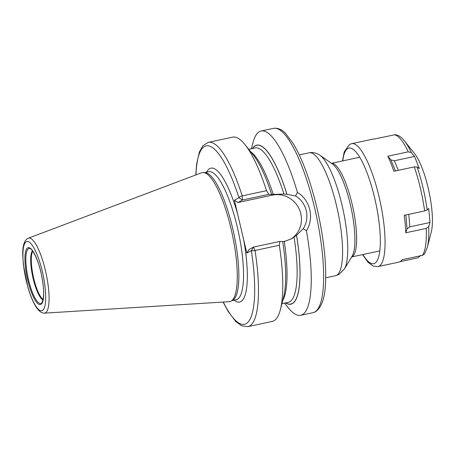<?xml version="1.0" encoding="UTF-8"?>
<svg xmlns="http://www.w3.org/2000/svg" width="455" height="455" viewBox="0 0 455 455"><rect width="100%" height="100%" fill="white"/><g stroke="black" fill="none" stroke-linecap="round" stroke-linejoin="round"><path stroke-width="0.68" d="M28.335 238.21L201.576 172.769A65.969 16.505 77.9 0 1 203.322 172.508A65.969 16.505 77.9 0 1 232.118 233.438A65.969 16.505 77.9 0 1 231.049 301.153A65.969 16.505 -102.1 0 1 230.964 301.199A65.969 16.505 -102.1 0 1 229.257 301.676L44.425 313.142A38.345 9.595 -102.1 0 0 45.466 312.835A38.345 9.595 77.9 0 0 45.642 271.476A38.345 9.595 77.9 0 0 28.335 238.21L27.641 238.534C24.121 240.695 22.494 246.303 22.75 255.363L23.387 264.821L27.943 287.486C33.164 304.702 38.658 313.256 44.425 313.142M232.511 300.391A65.475 16.38 -102.1 0 0 232.596 300.346A65.475 16.38 -102.1 0 0 232.687 300.294A65.475 16.38 77.9 0 0 233.745 233.091A65.475 16.38 77.9 0 0 205.165 172.616L203.322 172.508M279.33 245.268A94.248 23.575 77.9 0 1 280.416 309.468L283.636 296.973A81.343 20.35 77.9 0 0 282.692 241.525L279.893 241.4L279.33 245.268L255.039 250.483A2.992 0.654 171.2 0 1 251.353 250.586L246.809 253.088L234.41 200.223L238.949 197.72A2.992 1.069 -17.8 0 1 242.231 195.883L266.522 190.668L268.854 194.348L271.652 194.473A81.343 20.35 77.9 0 0 253.088 154.734L245.023 144.662A94.248 23.575 77.9 0 1 266.522 190.668M252.622 148.489A81.189 20.31 77.9 0 1 286.923 194.336L283.937 194.035L271.652 194.473M195.969 174.891A91.256 22.83 -102.1 0 1 238.949 197.72L242.464 200.018L242.231 195.883A94.248 23.575 -102.1 0 0 208.322 142.352L232.613 137.137A94.248 23.575 77.9 0 1 245.023 144.662M280.416 309.468A94.248 23.575 77.9 0 1 272.192 321.429L247.907 326.644A94.248 23.575 -102.1 0 0 255.039 250.483L253.503 247.071L248.965 249.573L246.809 253.088M251.393 148.751L252.878 142.972A94.248 23.575 77.9 0 1 259.43 131.649A94.248 23.575 77.9 0 1 261.102 131.017A94.248 23.575 77.9 0 1 297.416 192.391L295.562 195.969L286.957 194.313A81.343 20.35 -102.1 0 0 252.468 148.523M295.562 195.969C306.767 202.566 310.333 217.78 303.235 228.7L306.414 230.753A94.248 23.575 77.9 0 1 302.359 314.678A94.248 23.575 77.9 0 1 300.681 315.309A94.248 23.575 77.9 0 1 288.277 307.785L284.546 303.127M282.657 241.548L285.211 241.178L291.462 238.829L296.563 235.28L303.235 228.7M285.626 302.893A81.343 20.35 -102.1 0 0 296.563 235.28M290.5 239.336A24.229 23.393 61.1 0 0 299.612 209.948A24.229 23.393 61.1 0 0 272.369 195.121L237.925 202.52L242.464 200.018L268.854 194.348M279.893 241.4L253.503 247.071L251.353 250.586A91.256 22.83 -102.1 0 1 249.909 319.45A91.256 22.83 -102.1 0 1 223.28 302.052M237.925 202.52L234.41 200.223M297.416 192.391C310.282 200.126 314.496 218.104 306.414 230.753M411.337 152.613L414.516 156.44L419.362 168.555L417.076 166.945L414.3 166.877L393.859 171.268A62.858 15.726 -102.1 0 0 387.842 156.224L408.283 151.833L411.337 152.613A60.987 15.254 -102.1 0 0 404.381 140.857L414.437 153.415A44.897 11.233 77.9 0 1 428.934 191.367A44.897 11.233 77.9 0 1 431.3 231.925L427.285 247.503A60.987 15.254 -102.1 0 0 428.701 226.641L426.238 228.399L405.797 232.789A62.858 15.726 -102.1 0 0 404.194 215.317L424.634 210.927L427.171 209.994L428.718 208.435L430.009 222.501L428.701 226.641M404.381 140.857L402.982 139.23C400.753 136.654 398.165 135.141 395.213 134.686L373.714 139.139A62.858 15.726 -102.1 0 0 372.452 139.207L351.63 143.683L349.559 144.457L344.253 151.811L342.439 160.962M362.55 254.607L367.97 262.211L373.35 266.152L378.025 266.59L398.853 262.12A62.858 15.726 -102.1 0 0 399.968 261.699A62.858 15.726 -102.1 0 0 402.004 259.754L422.445 255.369L424.521 254.015L427.285 247.503M420.79 255.312L418.031 257.797L400.025 261.665M387.842 156.224L390.856 159.859L394.343 160.774L398.358 170.301M414.516 156.44L394.343 160.774M390.856 159.859L395.463 170.921M408.8 214.328L409.836 226.835L407.043 228.859L405.797 232.789M405.86 214.959L407.043 228.859M430.009 222.501L409.836 226.835M26.253 241.764A35.388 8.85 -102.1 0 0 26.236 280.57A35.388 8.85 -102.1 0 0 42.366 310.481A35.388 8.85 77.9 0 0 42.383 271.669A35.388 8.85 77.9 0 0 26.253 241.764M27.675 247.838A29.126 7.286 77.9 0 1 40.956 272.46A29.126 7.286 77.9 0 1 40.944 304.401A29.126 7.286 77.9 0 1 27.664 279.785A29.126 7.286 77.9 0 1 27.675 247.838M204.579 172.582L208.697 171.7A65.475 16.38 77.9 0 1 237.937 229.872A65.475 16.38 77.9 0 1 237.362 299.293A65.475 16.38 -102.1 0 1 236.196 299.731L232.078 300.618M237.618 213.901A68.472 17.131 77.9 0 0 209.687 168.623A68.472 17.131 -102.1 0 0 206.633 172.144M234.132 300.175A68.472 17.131 -102.1 0 0 240.877 301.591A68.472 17.131 77.9 0 0 243.601 239.41M313.074 312.648A94.248 23.575 -102.1 0 0 314.746 312.016A94.248 23.575 77.9 0 0 315.577 212.093A94.248 23.575 77.9 0 0 273.495 128.356C277.783 127.741 281.81 129.436 285.586 133.446L293.168 143.473C300.704 156.014 307.5 173.105 313.546 194.751C318.011 210.972 321.31 227.233 323.454 243.544C325.126 256.489 325.86 268.126 325.655 278.454C325.564 296.034 322.18 307.125 315.508 311.732L313.074 312.648L300.681 315.309M273.205 194.331A78.943 19.747 -102.1 0 0 250.739 151.799M282.697 300.613A78.943 19.747 -102.1 0 0 284.244 241.389M283.937 194.035A78.943 19.747 -102.1 0 0 255.136 147.949L248.754 149.32M281.907 303.69L288.288 302.319A78.943 19.747 -102.1 0 0 294.055 237.174M296.529 235.298A81.189 20.31 77.9 0 1 285.78 302.859M272.369 195.121L274.177 194.126M344.378 269.036A60.225 15.066 -102.1 0 0 343.087 209.806A60.225 15.066 -102.1 0 0 319.945 155.269L332.395 163.914A48.77 12.2 77.9 0 1 351.129 208.077A48.77 12.2 77.9 0 1 352.181 256.04L344.378 269.036L338.952 274.439L335.545 275.713A62.858 15.726 -102.1 0 0 336.66 275.292A62.858 15.726 -102.1 0 0 337.212 208.652A62.858 15.726 -102.1 0 0 309.15 152.806L299.271 154.927M331.547 163.328A47.889 11.978 77.9 0 1 352.71 206.712A47.889 11.978 77.9 0 1 352.113 256.711A47.889 11.978 77.9 0 1 351.647 256.921M28.477 248.726A28.091 7.03 77.9 0 1 30.07 248.623C32.009 248.185 39.016 261.056 41.479 274.991C44.283 288.72 44.368 298.036 41.735 302.933A28.091 7.03 77.9 0 1 41.274 303.275A28.091 7.03 -102.1 0 1 28.466 279.535A28.091 7.03 -102.1 0 1 28.477 248.726M32.47 250.785A25.616 6.41 -102.1 0 0 32.669 276.475A25.616 6.41 -102.1 0 0 43.032 299.976M32.783 251.217A25.457 6.37 -102.1 0 0 33.272 276.344A25.457 6.37 -102.1 0 0 43.145 299.458M408.283 151.833A62.858 15.726 -102.1 0 0 394.155 134.748M427.171 209.994A60.987 15.254 -102.1 0 0 417.076 166.945M424.634 210.927A62.858 15.726 -102.1 0 0 414.3 166.877M422.445 255.369A62.858 15.726 -102.1 0 0 426.238 228.399M378.025 266.59A62.858 15.726 -102.1 0 0 379.14 266.169A62.858 15.726 -102.1 0 0 379.692 199.529A62.858 15.726 -102.1 0 0 351.63 143.683M362.863 254.538A59.116 14.787 -102.1 0 0 374.749 263.297A59.116 14.787 -102.1 0 0 374.772 198.46A59.116 14.787 -102.1 0 0 347.819 148.495A59.116 14.787 -102.1 0 0 342.751 160.894M232.596 300.346L230.964 301.199M208.322 142.352L202.958 145.663L199.392 151.959L196.617 164.027L195.781 174.959M247.907 326.644L241.656 325.825L235.815 321.554L228.325 311.686L223.081 302.063M261.102 131.017L273.495 128.356M319.945 155.269C316.219 152.835 312.619 152.015 309.15 152.806M325.666 277.834L335.545 275.713M351.63 256.956L379.817 250.898M331.519 163.305L359.706 157.254"/></g></svg>
